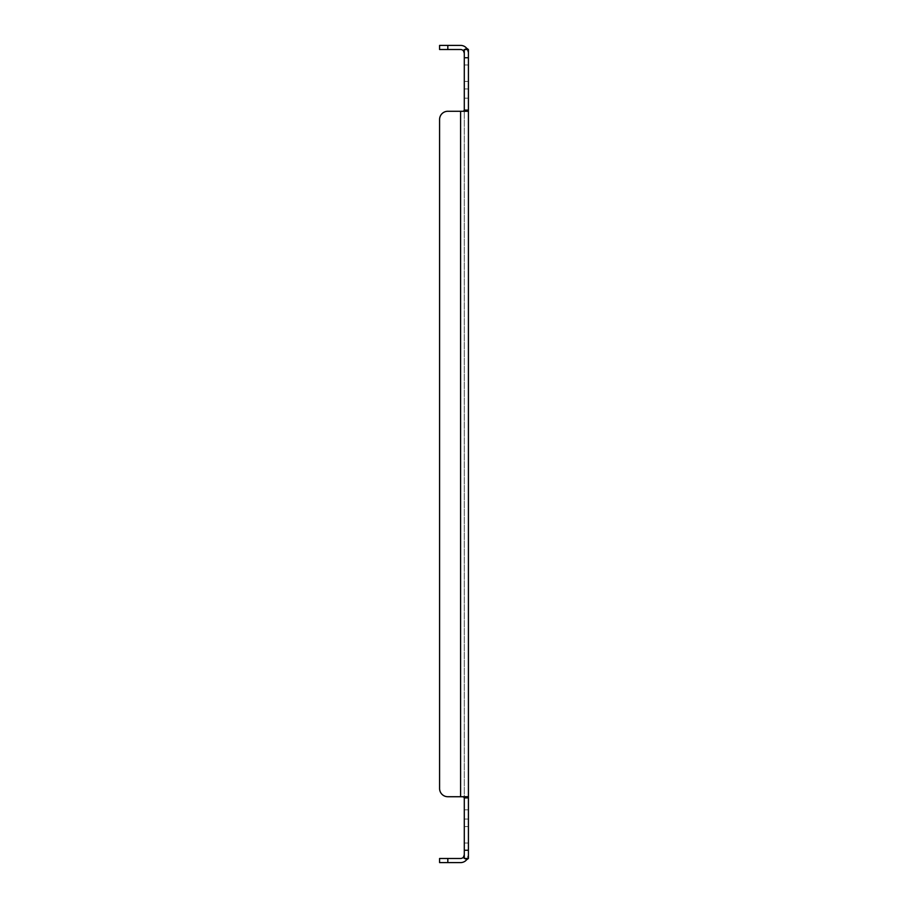<?xml version="1.0" encoding="UTF-8"?>
<svg xmlns="http://www.w3.org/2000/svg" width="908" height="908" viewBox="0 0 908 908"><rect width="100%" height="100%" fill="white"/><g stroke="black" fill="none" stroke-linecap="round" stroke-linejoin="round"><path stroke-width="0.68" stroke-dasharray="4.54 3.41" d="M468.414 814.431L468.414 819.061L468.414 814.431M468.414 73.185L468.414 81.425L468.414 73.185M468.414 93.569L468.414 88.939L468.414 93.569M468.414 834.815L468.414 826.575L468.414 834.815M447.826 862.6L447.826 858.48L439.586 858.48L439.586 862.6L460.606 862.6A7.809 7.809 0 0 0 466.633 859.751L468.414 854.791L466.633 859.751L468.414 858.48L468.414 49.52L468.414 53.209L468.414 49.52L464.294 49.52L468.414 49.52L464.294 49.52L464.294 53.209L464.294 49.52L463.455 50.859L465.089 49.52M464.294 814.431L464.294 819.061L464.294 814.431M464.294 73.185L464.294 81.425L464.294 73.185M464.294 93.569L464.294 88.939L464.294 93.569M464.294 834.815L464.294 826.575L464.294 834.815M466.633 48.249L468.414 53.209L466.633 48.249A7.809 7.809 0 0 0 460.606 45.4L439.586 45.4L439.586 49.52L460.606 49.52A3.689 3.689 0 0 1 463.455 50.859L466.633 48.249L468.414 49.52M468.414 111.275L466.633 111.275L468.414 110.106L464.294 110.106L464.294 49.52M468.414 796.725L447.826 796.725A8.229 8.229 0 0 1 439.586 788.496L439.586 119.504A8.229 8.229 0 0 1 447.826 111.275L466.633 111.275M466.633 796.725L468.414 797.894L464.294 797.894L463.455 796.725L466.633 796.725L460.606 796.725L464.294 797.247L464.294 111.275L464.294 796.725L463.455 796.725M468.414 858.48L464.294 858.48L464.294 797.894M466.144 858.48L464.294 858.48L466.144 858.48M464.294 110.753L464.294 110.106L464.294 110.753M464.294 854.791L464.294 858.48L464.294 854.791M439.586 119.504A8.229 8.229 0 0 1 447.826 111.275A8.229 8.229 0 0 0 439.586 119.504L439.586 788.496A8.229 8.229 0 0 0 447.826 796.725L460.606 796.725L460.606 111.275L463.455 111.275L464.294 110.106M460.606 111.275L460.606 796.725L460.606 111.275L463.455 111.275M464.294 858.48L463.455 857.141L466.633 859.751M447.826 858.48L460.606 858.48A3.689 3.689 0 0 0 463.455 857.141L465.089 858.48M464.294 53.209L463.455 50.859M447.826 796.725A8.229 8.229 0 0 1 439.586 788.496M468.414 57.749L464.294 57.749M468.414 850.251L464.294 850.251M447.826 45.4L447.826 49.52M464.294 819.061L468.414 819.061L464.294 819.061M464.294 809.811L468.414 809.811L464.294 809.811M464.294 81.425L468.414 81.425L464.294 81.425M464.294 64.956L468.414 64.956L464.294 64.956M464.294 98.189L468.414 98.189L464.294 98.189M464.294 88.939L468.414 88.939L464.294 88.939M464.294 843.044L468.414 843.044L464.294 843.044M464.294 826.575L468.414 826.575L464.294 826.575M464.294 50.167L466.258 49.509L464.294 50.167M464.294 857.833L466.258 858.491L464.294 857.833"/><path stroke-width="1.36" d="M447.826 45.4L447.826 49.52L439.586 49.52L439.586 45.4L460.606 45.4A7.809 7.809 0 0 1 466.633 48.249L468.414 49.52L468.414 858.48L464.294 858.48L463.455 857.141A3.689 3.689 0 0 1 460.606 858.48L439.586 858.48L439.586 862.6L447.826 862.6L447.826 858.48M468.414 796.725L466.633 796.725L468.414 797.894L464.294 797.894L464.294 858.48M468.414 111.275L447.826 111.275A8.229 8.229 0 0 0 439.586 119.504L439.586 788.496A8.229 8.229 0 0 0 447.826 796.725L466.633 796.725M466.633 111.275L468.414 110.106L464.294 110.106L463.455 111.275M468.414 49.52L464.294 49.52L464.294 110.106M465.089 858.48L466.633 859.751A7.809 7.809 0 0 1 460.606 862.6L447.826 862.6M466.633 859.751L468.414 858.48M464.294 797.894L463.455 796.725M465.089 49.52L466.633 48.249M464.294 49.52L463.455 50.859A3.689 3.689 0 0 0 460.606 49.52L447.826 49.52M460.606 111.275L460.606 796.725L447.826 796.725M464.294 53.209L463.455 50.859M464.294 854.791L463.455 857.141L464.294 854.791M439.586 788.496L439.586 119.504M468.414 850.251L464.294 850.251M468.414 57.749L464.294 57.749"/></g></svg>
